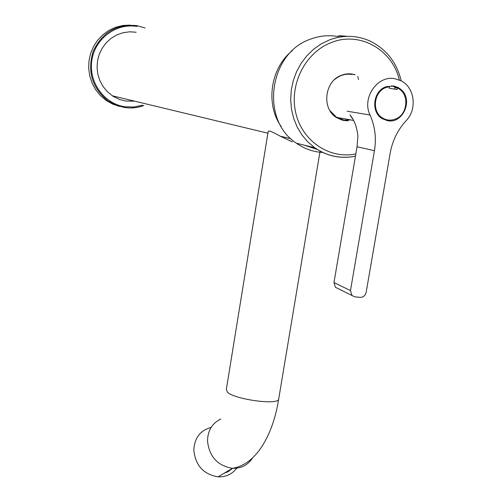 <?xml version="1.0" encoding="UTF-8"?>
<svg xmlns="http://www.w3.org/2000/svg" width="502" height="502" viewBox="0 0 502 502"><rect width="100%" height="100%" fill="white"/><g stroke="black" fill="none" stroke-linecap="round" stroke-linejoin="round"><path stroke-width="0.75" d="M386.283 120.405L390.581 120.135M396.743 87.863L391.66 85.792M394.647 89.124L394.905 87.649L397.383 87.932L397.107 89.532L389.213 88.233L389.489 86.633L385.919 87.549C373.645 91.753 371.536 112.002 382.681 118.083C386.716 120.43 390.958 120.762 395.4 119.081C407.906 114.726 409.657 93.893 397.929 88.22L397.383 87.932M382.323 118.717L386.433 119.689M385.712 86.859C372.911 91.245 370.702 112.36 382.317 118.71L387.695 120.7C403.219 123.975 413.617 99.233 400.853 89.356L398.23 87.549L393.662 85.98L385.712 86.859M374.442 150.7C376.487 138.194 375.032 126.303 370.068 115.021C361.54 98.097 377.441 74.917 394.911 78.726L401.136 80.828C414.74 87.43 417.407 109.361 406.131 120.693C397.766 129.811 392.451 140.591 390.198 153.035L366.153 292.359C365.255 295.722 363.191 297.391 359.978 297.379L354.751 296.801L351.933 295.465L350.478 290.595L374.442 150.7L357.047 146.76L333.981 282.551L335.411 287.282L338.009 288.568M350.904 116.263L349.95 114.889C354.324 120.06 356.978 127.144 357.913 136.13L357.047 146.76M350.898 119.953L343.977 120.116L336.597 117.368L329.908 110.622M334.577 79.586C339.691 75.244 345.389 73.53 351.67 74.44M349.95 114.889L352.203 118.296M354.581 74.729L350.685 73.888M343.613 120.474L347.415 120.75M355.121 74.785C350.597 73.367 346.066 73.524 341.517 75.244C324.317 81.048 321.349 109.141 336.905 117.807L342.213 120.141L347.942 120.844M338.066 36.564C328.81 34.889 319.655 35.749 310.6 39.131C268.796 52.917 260.055 120.103 296.444 143.233C304.469 148.843 313.286 151.924 322.893 152.47M338.166 35.987L346.342 36.376M304.168 145.141L317.389 149.502M341.015 118.171L343.362 118.591M387.161 86.369L389.489 86.633M119.357 106.368L112.448 103.996L106.066 100.35L100.425 95.556L95.719 89.758L92.117 83.15L89.745 75.965L88.691 68.441L88.992 60.83L90.642 53.407L93.592 46.416L97.727 40.104L102.916 34.688L108.978 30.358L115.692 27.259L122.839 25.483L130.162 25.1M292.39 50.589C270.377 67.971 265.2 104.171 281.245 126.604M134.699 101.172L125.764 101.059L119.721 99.547L113.151 96.353L107.196 91.571L102.998 86.419L99.829 80.521L97.827 74.083L97.062 67.356L97.57 60.598L99.333 54.065L102.289 48.01L106.324 42.657L111.281 38.215L116.966 34.851L123.166 32.686L129.648 31.808L136.155 32.241M290.959 138.753L280.154 136.155C275.472 133.476 272.053 131.8 269.913 131.141L268.733 131.053L268.143 131.599L226.346 389.357L227.425 392.175C234.371 399.216 276.295 405.227 278.604 399.536L278.811 398.318M280.154 136.155L292.428 141.909M357.713 76.505L358.553 79.592M348.752 119.57L348.212 120.311M237.578 467.011C232.922 473.832 226.415 477.113 218.063 476.856C203.486 474.371 195.403 465.442 193.816 450.074C194.481 437.957 200.26 430.396 211.16 427.384M350.478 290.595L333.981 282.551M370.068 115.021L347.158 111.212M399.341 79.987C392.438 49.635 359.677 30.986 331.427 42.507C305.429 52.246 289.089 84.399 295.734 112.712C302.085 141.118 329.532 159.492 355.83 153.919M401.223 80.872C396.649 62.079 386.032 48.713 369.378 40.769C356.445 35.203 343.18 34.902 329.582 39.865L321.355 43.812L313.763 49.108L306.986 55.622L301.219 63.183L296.6 71.61L293.25 80.671L291.26 90.14L290.671 99.772L291.505 109.317L293.72 118.535L297.266 127.188L302.041 135.069L307.914 141.978L314.741 147.751C327.191 156.279 340.758 159.103 355.441 156.222M339.754 36.037C338.599 35.68 339.371 35.648 342.069 35.937L346.882 36.238M342.069 35.937L344.341 36.219M220.811 418.988C212.246 423.199 207.809 430.478 207.495 440.806C209.19 456.563 217.498 465.737 232.432 468.322C241.098 468.598 247.787 465.172 252.519 458.05M232.721 468.266L228.008 471.748L224.174 473.223M137.021 26.474C116.257 22.747 94.853 38.736 91.81 60.491C88.452 82.196 104.178 103.851 124.904 106.763L133.846 107.039L142.606 105.213M106.066 100.35L107.886 100.827L115.893 105.163L124.615 107.522C131.191 108.47 137.604 107.805 143.848 105.52C137.598 107.805 131.179 108.476 124.596 107.528L115.88 105.156L107.886 100.827C92.023 87.875 87.135 71.34 93.221 51.229C102.188 32.291 116.765 23.757 136.946 25.646L145.097 27.968M395.745 87.266L398.23 87.549M351.933 295.465L335.411 287.282M353.433 120.411L336.597 117.368M296.444 143.233L314.741 147.751C327.229 156.216 340.795 159.034 355.441 156.191M380.993 117.801L382.681 118.083M268.005 133.231L112.272 95.782M218.063 476.856L232.432 468.322C258.423 464.124 273.766 430.647 278.604 399.536L320.094 151.071M229.496 470.085L227.833 471.052"/></g></svg>
